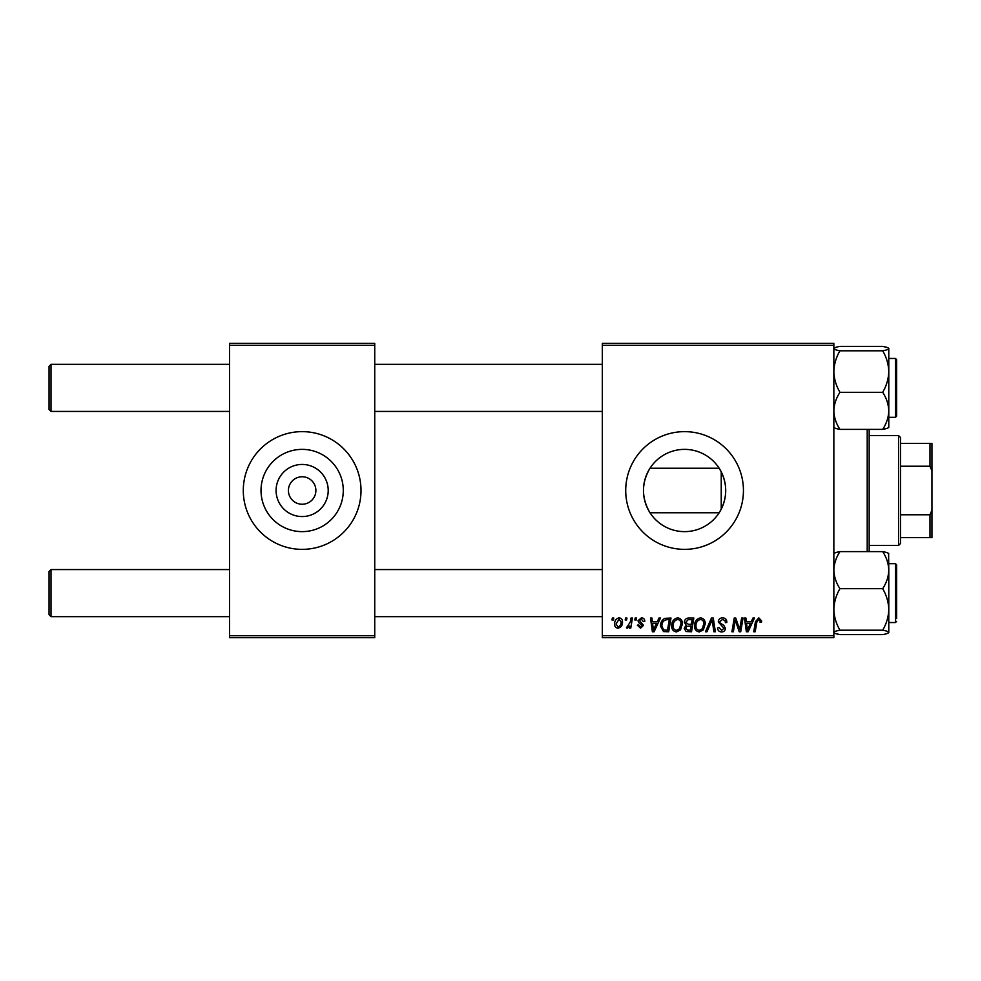 <?xml version="1.0" encoding="UTF-8"?>
<svg xmlns="http://www.w3.org/2000/svg" width="981" height="981" viewBox="0 0 981 981"><rect width="100%" height="100%" fill="white"/><g stroke="black" fill="none" stroke-linecap="round" stroke-linejoin="round"><path stroke-width="1.47" d="M649.998 468.244C641.329 483.044 641.329 497.882 649.998 512.756L719.159 512.756L721.231 509.151C727.179 496.729 727.179 484.295 721.231 471.849L719.159 468.244L649.998 468.244M684.579 449.372A41.128 41.128 0 0 0 643.462 490.5A41.128 41.128 0 0 0 684.579 531.628A41.128 41.128 0 0 0 725.707 490.5A41.128 41.128 0 0 0 684.579 449.372M684.579 431.64A58.86 58.86 0 0 0 625.719 490.5A58.86 58.86 0 0 0 684.579 549.36A58.86 58.86 0 0 0 743.439 490.5A58.86 58.86 0 0 0 684.579 431.64M302.148 516.558A26.058 26.058 0 0 1 276.09 490.5A26.058 26.058 0 0 1 302.148 464.442A26.058 26.058 0 0 1 328.206 490.5A26.058 26.058 0 0 1 302.148 516.558M302.148 476.766A13.734 13.734 0 0 0 288.414 490.5A13.734 13.734 0 0 0 302.148 504.234A13.734 13.734 0 0 0 315.882 490.5A13.734 13.734 0 0 0 302.148 476.766M302.148 449.372A41.128 41.128 0 0 0 261.02 490.5A41.128 41.128 0 0 0 302.148 531.628A41.128 41.128 0 0 0 343.276 490.5A41.128 41.128 0 0 0 302.148 449.372M302.148 431.64A58.86 58.86 0 0 0 243.288 490.5A58.86 58.86 0 0 0 302.148 549.36A58.86 58.86 0 0 0 361.008 490.5A58.86 58.86 0 0 0 302.148 431.64M602.334 343.35L833.85 343.35L833.85 345.312L602.334 345.312L602.334 343.35M671.715 625.829C671.691 621.464 673.689 618.803 677.699 617.846C680.863 618.435 682.433 620.409 682.42 623.793L680.544 629.863L676.461 631.948C673.199 631.347 671.617 629.312 671.715 625.829M657.258 621.77L658.938 618.03L660.483 618.03L654.106 631.764L652.365 631.764L650.489 618.03L651.924 618.03L652.377 621.77L657.258 621.77M758.803 617.846L761.612 620.875L761.489 622.138L760.054 622.31L760.189 621.12L758.718 619.452L756.842 622.04L755.186 631.764L753.739 631.764L755.444 621.696L758.803 617.846M718.276 621.893C718.533 619.318 719.968 617.969 722.58 617.846C725.462 618.005 726.872 619.551 726.835 622.506L725.4 622.665L725.045 620.642L722.482 619.452L719.698 621.758L720.066 622.96L723.794 625.289L725.4 628.294C725.229 630.648 723.941 631.862 721.562 631.948C719.073 631.789 717.736 630.464 717.552 627.963L718.987 627.521L721.611 630.342L723.978 628.38L718.276 621.893M705.437 631.764L711.433 618.03L713.261 618.03L715.357 631.764L713.923 631.764L712.12 619.992L706.97 631.764L705.437 631.764M694.548 625.829C694.523 621.464 696.522 618.803 700.532 617.846C703.696 618.435 705.265 620.409 705.253 623.793L703.365 629.863L699.294 631.948C696.032 631.347 694.45 629.312 694.548 625.829M611.997 619.992L612.328 618.03L613.75 618.03L613.456 619.992L611.997 619.992M602.334 635.688L833.85 635.688L833.85 637.65L602.334 637.65L602.334 345.312M833.85 635.688L833.85 345.312M684.382 622.297C684.554 619.771 685.866 618.349 688.331 618.03L693.837 618.03L691.519 631.764L686.099 631.531L684.198 628.429L686.099 625.081L684.382 622.297M751.25 621.77L752.942 618.03L754.487 618.03L748.111 631.764L746.357 631.764L744.481 618.03L745.916 618.03L746.382 621.77L751.25 621.77M740.152 626.405L741.624 618.03L743.058 618.03L740.716 631.764L739.208 631.764L735.284 620.115L733.371 631.764L731.924 631.764L734.242 618.03L735.75 618.03L739.711 629.667L740.152 626.405M641.378 617.846C643.548 617.932 644.689 619.06 644.787 621.231L643.352 621.598L641.304 619.097L639.428 620.63L643.536 625.351L640.544 628.196L637.294 625.167L638.717 624.983L640.605 626.945L642.114 625.571L638.729 622.555L638.006 620.74L641.378 617.846M664.738 618.361L671.004 618.03L668.686 631.764L663.512 631.58L660.483 626.148C660.397 622.641 661.819 620.041 664.738 618.361M614.646 624.026C614.56 620.679 616.043 618.619 619.097 617.846C621.353 618.153 622.481 619.477 622.494 621.831C622.628 625.314 621.12 627.435 617.969 628.196C615.688 627.828 614.572 626.442 614.646 624.026M625.191 619.992L625.522 618.03L626.945 618.03L626.651 619.992L625.191 619.992M630.293 622.028L631.028 618.03L632.463 618.03L630.783 628.024L629.336 628.024L629.704 625.952L627.386 628.196L626.418 627.84L630.293 622.028M634.817 619.992L635.148 618.03L636.583 618.03L636.277 619.992L634.817 619.992M229.554 343.35L374.742 343.35L374.742 345.312L229.554 345.312L229.554 343.35M374.742 635.688L374.742 637.65L229.554 637.65L229.554 635.688L374.742 635.688L374.742 345.312M229.554 635.688L229.554 345.312M690.342 630.158L691.065 625.878L686.418 626.442L685.633 628.367L687.889 630.158L690.342 630.158M691.335 624.272L692.12 619.636L688.037 619.71L685.805 622.346L688.306 624.272L691.335 624.272M702.249 628.809L703.818 623.72C703.843 621.304 702.703 619.882 700.434 619.452C697.381 620.384 695.885 622.555 695.97 625.976C695.921 628.441 697.037 629.888 699.343 630.342L702.249 628.809M748.577 627.46L750.465 623.376L746.578 623.376L747.436 630.256L748.577 627.46M654.572 627.46L656.473 623.376L652.586 623.376L653.432 630.256L654.572 627.46M667.509 630.158L669.287 619.636L667.448 619.636C663.671 619.992 661.819 622.187 661.905 626.234L663.634 629.925L667.509 630.158M679.416 628.809L680.998 623.72C681.01 621.304 679.882 619.882 677.601 619.452C674.548 620.384 673.064 622.555 673.15 625.976C673.089 628.441 674.205 629.888 676.51 630.342L679.416 628.809M618.03 626.945C620.188 626.16 621.194 624.505 621.059 621.979L619.085 619.097L616.068 624.026L618.03 626.945M49.05 614.695L49.05 571.531L51.012 569.569L51.012 616.657L49.05 614.695L51.012 616.657L229.554 616.657M602.334 569.569L374.742 569.569M229.554 569.569L51.012 569.569L49.05 571.531M602.334 616.657L374.742 616.657M51.012 411.431L49.05 409.469L49.05 366.305L51.012 364.343L51.012 411.431L229.554 411.431M374.742 411.431L602.334 411.431M49.05 366.305L51.012 364.343L229.554 364.343M374.742 364.343L602.334 364.343M835.567 633.554L839.957 634.621C836.143 633.934 834.108 633.199 833.85 632.414C834.083 631.641 836.119 630.906 839.957 630.207L882.679 630.207C886.493 630.893 888.528 631.629 888.786 632.414L887.094 633.542M839.957 630.207C836.131 623.695 834.095 616.767 833.85 609.446C834.095 602.101 836.131 595.185 839.957 588.686C836.143 582.922 834.108 576.73 833.85 570.145C834.083 563.634 836.119 557.453 839.957 551.604L882.679 551.604C886.493 557.38 888.528 563.56 888.786 570.145L888.602 553.431M839.957 588.686L882.679 588.686C886.505 595.209 888.541 602.126 888.786 609.446L888.786 622.543L895.457 622.543L896.634 621.365L895.457 622.543L895.457 563.683L896.634 564.86L896.634 618.619M888.786 632.598L888.786 570.145C888.553 576.656 886.517 582.837 882.679 588.686M839.957 551.604C836.143 552.291 834.108 553.026 833.85 553.811M888.786 553.811C888.553 553.039 886.517 552.303 882.679 551.604C886.493 552.291 888.528 553.026 888.786 553.811M839.957 634.621L882.679 634.621C886.517 633.922 888.553 633.186 888.786 632.414M888.786 609.446C888.541 616.791 886.505 623.708 882.679 630.207M833.85 427.189C834.083 427.961 836.119 428.697 839.957 429.396C836.143 423.62 834.108 417.44 833.85 410.855C834.083 404.344 836.119 398.163 839.957 392.314L882.679 392.314C886.493 398.078 888.528 404.27 888.786 410.855C888.553 417.366 886.517 423.547 882.679 429.396C886.493 428.709 888.528 427.974 888.786 427.189M839.957 392.314C836.131 385.791 834.095 378.874 833.85 371.554C834.095 364.209 836.131 357.292 839.957 350.793C836.143 350.107 834.108 349.371 833.85 348.586C834.083 347.814 836.119 347.078 839.957 346.379L882.679 346.379C886.493 347.066 888.528 347.801 888.786 348.586L888.786 348.586C888.553 349.359 886.517 350.094 882.679 350.793C886.505 357.305 888.541 364.233 888.786 371.554C888.541 378.899 886.505 385.815 882.679 392.314M888.786 348.402L888.786 371.554L888.786 358.457L895.457 358.457L896.634 359.635L896.634 416.14L896.634 413.393L896.634 416.14L895.457 417.317L895.457 358.457L896.634 359.635L896.634 362.161M839.957 350.793L882.679 350.793M833.85 348.586L835.542 347.458M839.957 429.396L882.679 429.396L887.069 428.329M888.786 427.373L888.786 371.554M887.069 347.446L882.679 346.379M869.166 429.396L869.166 551.604M867.204 551.604L867.204 429.396M721.231 471.849L721.231 509.151M898.596 435.564L900.558 437.526L900.558 543.474L898.596 545.436L898.596 435.564L869.166 435.564M900.558 443.412L931.95 443.412L931.95 537.588L929.988 537.588L929.988 514.767L931.95 510.12M900.558 514.767L929.988 514.767M931.95 470.88L929.988 466.233L929.988 443.412M900.558 466.233L929.988 466.233M900.558 537.588L929.988 537.588M895.457 563.683L888.786 563.683M895.457 417.317L888.786 417.317M895.457 622.543L896.634 621.402M898.596 545.436L869.166 545.436"/></g></svg>
